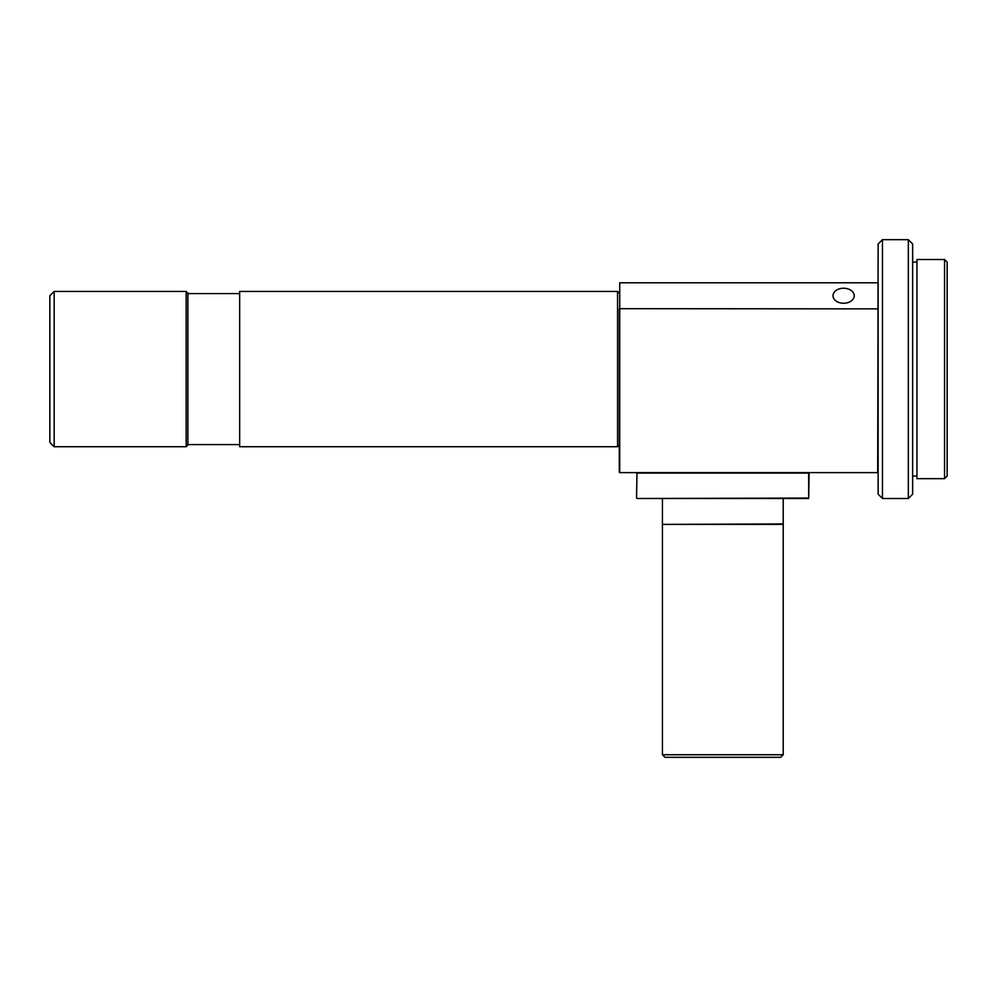 <?xml version="1.0" encoding="UTF-8"?>
<svg xmlns="http://www.w3.org/2000/svg" width="997" height="997" viewBox="0 0 997 997"><rect width="100%" height="100%" fill="white"/><g stroke="black" fill="none" stroke-linecap="round" stroke-linejoin="round"><path stroke-width="1.5" d="M783.218 754.754L780.626 757.334L665.024 757.334L662.432 754.754L783.218 754.754L783.218 524.385L662.432 524.385L662.432 754.754M662.855 524.385L783.218 523.948L783.218 498.5M809.103 473.052L808.667 498.5L636.983 498.5L808.667 498.064L808.667 473.052L636.983 473.052L636.547 498.064L636.983 472.615L808.667 472.615M908.329 498.5L908.329 239.666L912.641 243.978L912.641 494.188L908.329 498.5L882.445 498.5L878.133 494.188L878.133 283.235M882.445 498.5L882.445 239.666L878.133 243.978L877.696 472.615L619.723 472.615L877.696 472.615M908.329 239.666L882.445 239.666M916.953 262.099L912.641 262.099M916.953 476.068L912.641 476.068M944.558 478.66L944.558 259.507L916.953 259.507L916.953 478.66L944.558 478.66L947.15 476.068L947.15 262.099L944.558 259.507M843.612 288.245A10.618 7.502 0 0 0 833.006 295.748A10.618 7.502 0 0 0 843.612 303.25A10.618 7.502 0 0 0 854.23 295.748A10.618 7.502 0 0 0 843.612 288.245M49.85 442.419L49.85 295.748L54.162 291.436L54.162 446.731L49.85 442.419M186.165 291.436L187.897 293.155L187.897 445.011L186.165 446.731L186.165 291.436L54.162 291.436M186.165 446.731L54.162 446.731M239.666 293.592L187.897 293.592M239.666 444.575L187.897 444.575M617.567 446.731L617.567 291.436L239.666 291.436L239.666 446.731L617.567 446.731L619.287 445.011M619.287 293.155L617.567 291.436M619.723 472.615L619.723 282.799L619.723 308.684L878.133 308.871M619.287 472.179L619.287 308.871M619.723 282.799L877.696 282.799M662.432 523.948L662.432 498.5"/></g></svg>
